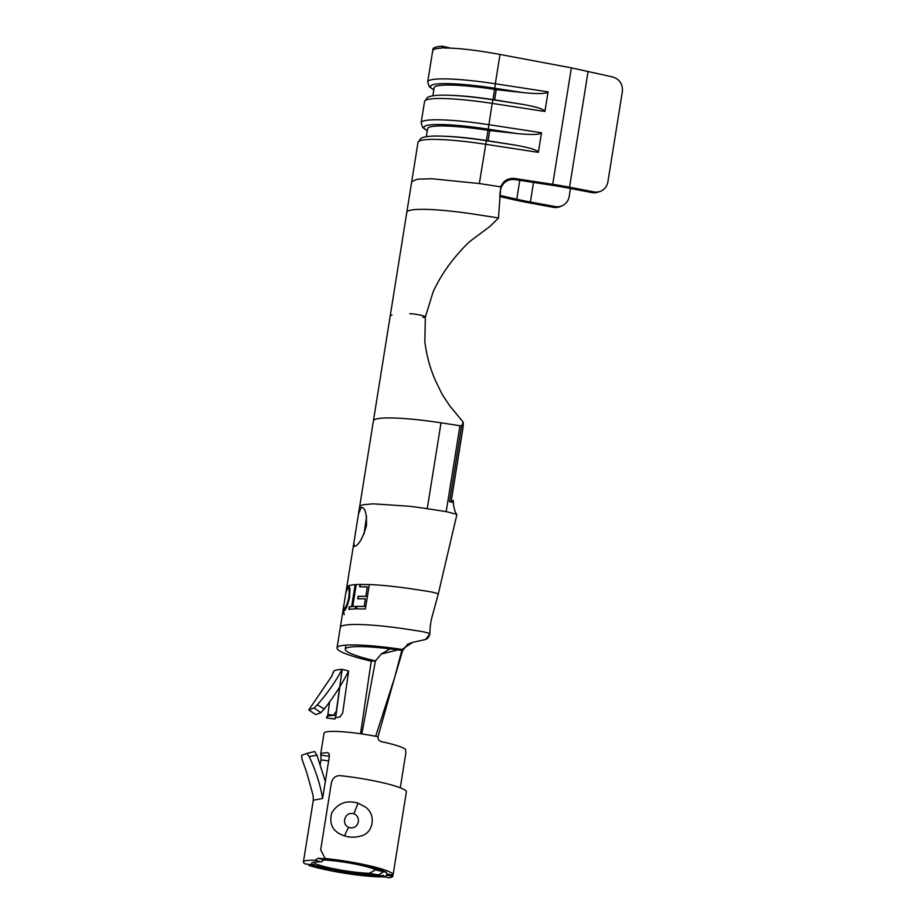<?xml version="1.0" encoding="UTF-8"?>
<svg xmlns="http://www.w3.org/2000/svg" width="924" height="924" viewBox="0 0 924 924"><rect width="100%" height="100%" fill="white"/><g stroke="black" fill="none" stroke-linecap="round" stroke-linejoin="round"><path stroke-width="1.39" d="M366.574 516.32L364.056 533.991M361.157 507.461L358.466 514.102L353.869 542.862L354.296 546.407L354.932 546.315C358.986 544.79 362.832 537.907 366.458 525.675C366.816 513.224 365.049 507.161 361.157 507.461L361.942 507.403M568.052 186.937A58.443 7.265 -170.9 0 0 552.714 184.326L514.599 178.482L514.83 179.568L553.014 185.424A50.092 6.225 9.1 0 1 566.146 187.653A50.092 6.225 9.1 0 1 567.44 187.895L591.857 192.573L593.97 191.892L569.554 187.214A58.443 7.265 -170.9 0 0 568.052 186.937M593.97 191.892A12.52 12.07 72.1 0 0 607.888 181.912L622.383 91.453C622.834 84.107 619.646 79.279 612.808 76.981L571.379 67.856L500.011 54.47C476.16 50.081 457.449 47.933 443.878 48.013L443.566 47.967M328.644 760.902L320.963 759.909L320.928 755.185L329.025 756.236A33.599 4.181 9.1 0 1 328.886 755.728A33.599 4.181 9.1 0 1 329.36 755.174M328.193 752.864L327.512 752.679C328.909 752.887 329.51 754.238 329.302 756.733L322.626 798.452L313.305 800.219L303.407 861.976A41.95 5.221 9.1 0 0 305.267 863.94L313.178 864.887L314.761 863.466A33.599 4.181 -170.9 0 0 337.514 869.472A33.599 4.181 -170.9 0 0 369.323 873.272L375.814 869.773M383.714 871.679L378.286 874.959A41.95 5.221 -170.9 0 1 335.608 870.2A41.95 5.221 -170.9 0 1 313.178 864.876A33.599 4.181 9.1 0 1 311.654 863.293A33.599 4.181 9.1 0 1 321.009 861.907L314.992 860.244L317.902 858.292L323.954 859.967L321.009 861.907M386.186 872.141L376.773 870.258A33.599 4.181 -170.9 0 0 352.818 863.651A33.599 4.181 -170.9 0 0 323.954 859.967M400.277 787.779L405.855 752.933L405.44 749.225A41.95 5.221 -170.9 0 0 381.219 741.602C378.932 740.875 377.858 739.246 378.008 736.717L394.64 677.535L375.687 736.266M303.407 861.976A41.95 5.221 9.1 0 1 314.992 860.244M326.83 858.939A41.95 5.221 -170.9 0 0 317.902 858.292M320.963 759.909L320.166 764.876M327.87 752.725L327.512 752.679A41.95 5.221 -170.9 0 0 320.64 754.411A41.95 5.221 -170.9 0 0 320.928 755.185M432.744 51.536C432.143 49.561 435.169 48.406 441.834 48.071L442.377 46.2C435.493 46.674 432.386 47.852 433.067 49.746M500.011 54.47L495.31 83.772L548.059 91.857C546.523 93.844 538.276 94.098 523.307 92.619L494.79 88.254L495.31 83.772A70.963 8.824 9.1 0 0 427.697 81.866L432.975 49.064M443.878 48.013L442.642 47.101M442.377 46.2L449.549 47.84M394.34 678.539L402.656 650.565L402.067 649.422A70.963 8.824 -170.9 0 0 398.822 648.948A70.963 8.824 -170.9 0 0 389.281 647.678A70.963 8.824 -170.9 0 0 338.912 646.315A70.963 8.824 -170.9 0 0 337.041 647.897A70.963 8.824 -170.9 0 0 360.776 658.535A70.963 8.824 -170.9 0 0 369.277 660.683A70.963 8.824 -170.9 0 0 371.24 661.145L360.533 733.76M325.109 732.224A41.95 5.221 9.1 0 0 324.047 733.148A41.95 5.221 9.1 0 1 325.109 732.224A41.95 5.221 9.1 0 1 374.024 735.954A41.95 5.221 9.1 0 1 375.029 736.139A41.95 5.221 9.1 0 1 378.008 736.717M429.579 634.338L425.583 639.489L412.658 642.376L402.067 649.422L394.64 677.535M329.66 701.42L327.904 714.471L335.955 715.511L339.859 686.775M333.564 672.614C332.675 670.812 335.551 669.727 342.18 669.334C335.458 681.877 327.165 693.693 317.29 704.781L324.185 709.031L320.847 712.693L314.137 707.98L308.882 709.979L315.812 714.61L320.847 712.693M336.313 711.272L342.18 669.334L348.637 671.032L342.7 712.935L339.801 717.116C336.024 717.347 334.384 717.971 334.858 718.999L326.749 717.948C325.837 716.527 328.043 715.684 333.356 715.43L336.313 711.272M327.904 714.471L326.807 717.994L334.904 719.045L335.955 715.511M390.067 648.856L381.427 653.892L375.456 660.914A62.613 7.785 9.1 0 1 373.238 660.383A62.613 7.785 9.1 0 1 366.597 658.697A62.613 7.785 9.1 0 1 345.287 649.214A62.613 7.785 9.1 0 1 346.939 647.828A62.613 7.785 9.1 0 1 391.868 649.087A62.613 7.785 9.1 0 1 400.057 650.184A62.613 7.785 9.1 0 1 401.894 650.45M371.54 659.967L371.24 661.145L375.456 660.914L361.815 733.945M429.845 634.13L429.845 634.13A10.441 1.294 -170.9 0 0 429.856 634.107C429.995 632.166 429.729 624.289 432.698 614.529L438.195 594.328L456.872 514.645A10.441 1.294 -170.9 0 0 456.629 514.287C454.504 511.041 453.372 506.375 453.245 500.288L452.922 502.333A10.441 1.294 -170.9 0 0 449.514 501.663L461.63 425.999A10.441 1.294 -170.9 0 0 459.956 425.721L446.2 511.607L456.629 514.287M438.195 594.328A10.441 1.294 -170.9 0 0 427.535 591.291L414.345 589.281A70.963 8.824 -170.9 0 0 369.323 584.534L360.06 584.407A70.963 8.824 -170.9 0 0 356.248 584.546L355.163 584.626A70.963 8.824 -170.9 0 0 348.96 585.654A70.963 8.824 -170.9 0 0 347.181 586.59A70.963 8.824 -170.9 0 0 346.731 587.375A70.963 8.824 -170.9 0 0 346.777 587.941M446.2 511.607L427.246 508.708A70.963 8.824 -170.9 0 0 409.182 506.248L373.204 503.834L362.947 504.781L360.476 505.728L359.632 507.068M360.002 586.913L360.395 584.488L369.6 584.615L360.06 584.407L359.667 586.832L367.325 586.913L365.8 596.35L358.154 596.269L357.75 598.787L365.396 598.868L364.183 606.421L356.537 606.329L356.133 608.847L365.384 608.997L369.323 584.534M351.64 606.548L355.521 584.707L356.606 584.638L355.163 584.626L351.64 606.548L349.26 606.779L348.856 609.297L355.209 608.87L355.613 606.352L352.725 606.467L356.248 584.546M349.364 585.735L347.181 586.59L345.899 592.896L347.609 587.86C349.064 587.629 349.468 590.783 348.833 597.32C347.389 603.811 345.888 607.576 344.317 608.616C343.693 608.951 343.543 607.9 343.878 605.474L343.566 607.184C343.035 610.233 343.139 611.549 343.878 611.145C345.853 609.898 347.759 605.301 349.584 597.343L349.907 588.796L348.96 585.654M347.609 587.86L348.36 587.941M344.236 614.645L343.451 611.041M425.583 639.489C427.523 638.854 428.944 637.063 429.856 634.107A10.441 1.294 -170.9 0 0 419.184 631.08L407.923 629.36A70.963 8.824 -170.9 0 0 340.309 627.454L337.041 647.897M397.967 649.884L381.15 654.053M412.658 642.376L407.761 644.12L402.656 650.565M451.12 501.951L463.155 426.83L463.178 422.164L461.63 425.999M548.059 91.857L544.917 111.469L492.169 103.384A70.963 8.824 -170.9 0 0 424.555 101.478L421.148 122.765A70.963 8.824 9.1 0 1 488.761 124.671L541.51 132.756L538.369 152.368L485.62 144.283A70.963 8.824 -170.9 0 0 418.006 142.377L420.905 138.357L422.383 137.653C428.713 135.62 437.941 136.036 442.781 136.175A67.521 8.397 9.1 0 1 486.382 140.714L514.911 145.08C529.706 147.632 537.525 150.058 538.369 152.368M422.949 317.359A9.182 1.143 -170.9 0 0 425.352 316.967L433.229 291.58C439.143 279.013 446.511 267.463 455.336 256.93C461.954 249.099 467.128 243.67 470.87 240.656L489.836 226.519L498.452 218.076L500.773 186.844C503.349 180.734 507.957 177.951 514.599 178.482M499.676 196.535L512.797 199.515A58.443 7.265 -170.9 0 0 528.701 202.772L553.418 207.322L555.105 206.56L530.388 202.01A50.092 6.225 9.1 0 1 516.759 199.214L499.722 195.345M514.83 179.568C508.2 179.037 503.592 181.832 501.004 187.93L499.826 193.555M599.78 191.545L597.666 192.227A12.52 12.07 -107.9 0 1 591.857 192.573M555.105 206.56A12.52 12.208 65.6 0 0 562.242 205.694L560.556 206.456A12.52 12.208 -114.4 0 1 553.418 207.322M562.242 205.694A12.52 12.208 65.6 0 0 569.184 196.523L570.466 188.484M498.452 218.076A10.441 1.294 -170.9 0 0 493.37 217.14L474.416 214.229A70.963 8.824 -170.9 0 0 408.685 210.741A70.963 8.824 -170.9 0 0 406.803 212.335L373.4 420.928A70.963 8.824 -170.9 0 0 373.4 420.928A70.963 8.824 -170.9 0 0 373.4 420.928L358.466 514.091M391.972 315.038A70.963 8.824 -170.9 0 0 390.101 316.62M463.178 422.164L449.63 405.694L442.111 394.271L435.539 380.792C430.099 368.468 426.542 355.463 424.844 341.741L425.352 316.967A9.182 1.143 -170.9 0 0 419.762 315.003A9.182 1.143 -170.9 0 0 409.759 313.686M375.271 419.323A70.963 8.824 -170.9 0 0 373.4 420.917A70.963 8.824 -170.9 0 1 375.271 419.323A70.963 8.824 -170.9 0 1 441.014 422.822L427.246 508.708M523.307 92.619L496.257 89.651L494.617 99.873L521.459 104.181C536.255 106.722 544.074 109.159 544.917 111.469M424.555 101.478L427.454 97.459L428.932 96.754C435.262 94.722 444.49 95.137 449.341 95.276L452.067 95.368A63.664 7.923 9.1 0 1 493.173 99.653L494.617 99.873M432.871 95.784L434.164 87.722A63.664 7.923 9.1 0 1 494.814 89.432L496.257 89.651M541.51 132.756C539.974 134.742 531.727 134.996 516.759 133.518L489.708 130.55L488.068 140.771L514.911 145.08M442.781 136.175L445.518 136.267A63.664 7.923 9.1 0 1 486.625 140.552L488.068 140.771M426.322 136.683L427.616 128.621A63.664 7.923 9.1 0 1 488.265 130.33L489.708 130.55M453.245 500.288L451.836 502.425M348.013 587.941C349.457 587.71 349.861 590.863 349.226 597.401L348.833 597.32M349.226 597.401C347.782 603.892 346.281 607.657 344.721 608.685M343.809 608.431L343.89 611.134M347.597 586.659L347.043 588.646M352.009 606.629L349.26 606.779M349.642 606.86L349.237 609.378M355.959 606.433L352.725 606.467M365.8 596.35L367.325 586.913M366.089 596.43L358.154 596.269M358.489 596.35L358.085 598.868M364.183 606.421L365.396 598.868M364.472 606.502L356.537 606.329M356.872 606.421L356.468 608.928M322.626 798.452C320.131 784.13 315.638 770.166 309.147 756.583L306.837 753.418L301.617 755.405L302.044 759.285L306.872 772.961L313.086 795.31L313.305 800.219M314.645 751.535L306.837 753.418L314.645 751.535L316.932 755.197L309.147 756.583M325.34 781.473L316.932 755.197M314.137 707.98L317.29 704.781M333.402 671.84L331.739 676.206L308.743 709.979L315.812 714.61M348.637 671.032C341.868 684.384 333.726 697.043 324.185 709.031M344.652 835.931C333.137 832.201 328.817 824.566 331.693 813.016C337.722 803.141 346.512 799.849 358.05 803.141L365.269 806.975C376.542 814.356 373.573 833.46 360.614 836.035C355.359 837.594 350.034 837.56 344.652 835.931A10.441 1.421 -70.6 0 1 349.006 827.546C353.961 828.597 357.068 826.703 358.327 821.898C358.766 818.087 357.299 815.361 353.904 813.709C348.949 812.75 345.853 814.772 344.629 819.75C344.178 823.469 345.634 826.068 349.006 827.546M311.966 864.136L314.31 865.892L308.882 865.442A48.429 6.018 -170.9 0 0 334.245 871.413A48.429 6.018 -170.9 0 0 384.569 876.888M383.183 876.587L388.842 877.8A48.429 6.018 -170.9 0 0 392.827 876.275L386.659 875.271A42.157 5.244 9.1 0 1 383.183 876.587L383.379 875.363A42.157 5.244 9.1 0 1 335.666 870.87A42.157 5.244 9.1 0 1 314.31 865.892M392.827 876.275L393.023 875.051A48.429 6.018 -170.9 0 0 393.081 874.878A48.429 6.018 -170.9 0 0 356.294 863.016A48.429 6.018 -170.9 0 0 326.68 858.673L330.087 859.874A42.157 5.244 9.1 0 1 354.862 863.559A42.157 5.244 9.1 0 1 386.902 873.885A42.157 5.244 9.1 0 1 386.856 874.035L386.659 875.271M405.798 790.678L406.387 791.66M393.081 874.878L406.375 791.845A48.429 6.018 -170.9 0 0 369.588 779.995A48.429 6.018 -170.9 0 0 339.974 775.64C335.377 775.675 332.501 778.181 331.346 783.159L320.674 849.826L325.04 858.292L326.68 858.673M393.023 875.051L386.856 874.035M330.087 859.874L325.04 858.304M552.714 184.326L571.379 67.856M378.286 874.959L369.323 873.272M376.773 870.258L385.782 871.921M459.956 425.721L441.014 422.822M418.006 142.377L411.723 181.658L417.209 179.221L431.854 178.736L479.337 183.553L488.242 129.152A67.521 8.397 -170.9 0 0 427.281 130.711M479.337 183.553L500.773 186.844M516.759 133.518L488.242 129.152L492.169 103.384L492.942 99.815L521.459 104.181M569.554 187.214L588.114 71.333M530.388 202.01L533.518 182.432M516.759 199.214L519.773 180.33M408.685 210.741A70.963 8.824 -170.9 0 0 406.803 212.335L411.723 181.658M433.83 89.813A67.521 8.397 -170.9 0 1 494.79 88.254L492.942 99.815A67.521 8.397 9.1 0 0 449.341 95.276M358.05 803.141L353.904 813.709M324.047 733.148L320.64 754.411M340.309 627.454L353.869 542.862M345.946 645.125L345.287 649.214M427.697 81.866L429.198 86.59L433.818 89.882M421.148 122.765L422.649 127.489L427.269 130.781"/></g></svg>
